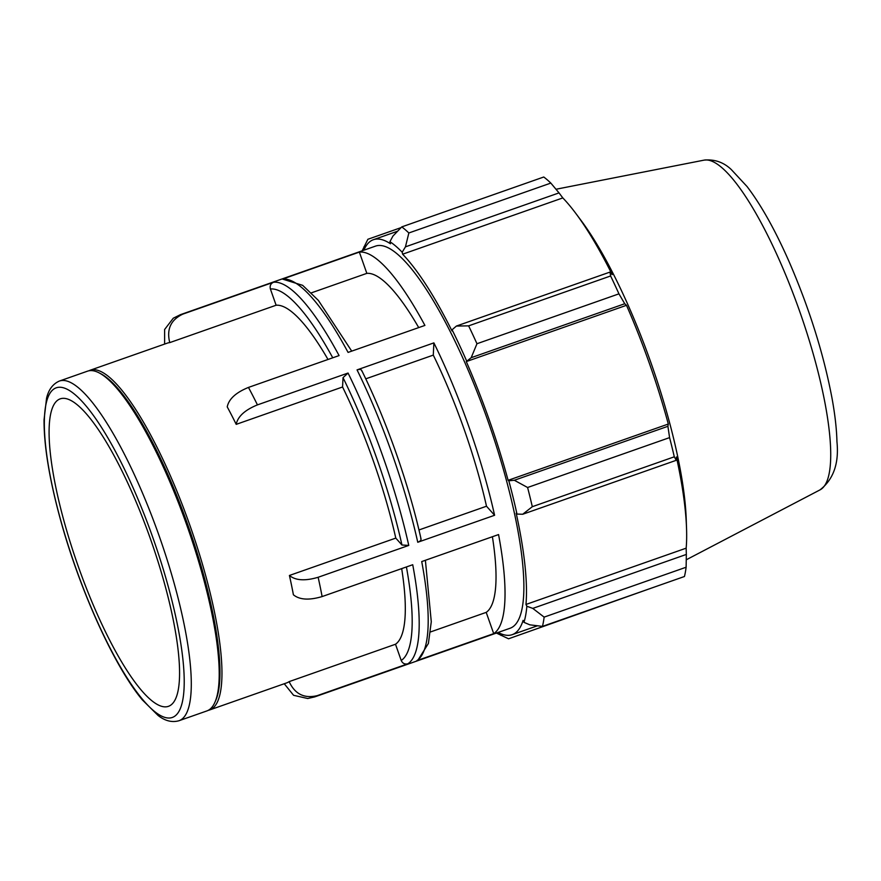 <?xml version="1.0" encoding="UTF-8"?>
<svg xmlns="http://www.w3.org/2000/svg" width="881" height="881" viewBox="0 0 881 881"><rect width="100%" height="100%" fill="white"/><g stroke="black" fill="none" stroke-linecap="round" stroke-linejoin="round"><path stroke-width="1.32" d="M317.259 695.638C304.275 698.765 294.904 694.096 289.144 681.619L395.503 644.242L401.218 660.475C402.584 663.426 404.797 664.527 407.87 663.789L317.259 695.638A202.564 47.97 -109.4 0 1 314.726 696.893L509.945 628.296A202.564 47.97 70.6 0 0 488.052 421.283A202.564 47.97 70.6 0 0 375.647 246.074A202.564 47.97 70.6 0 0 375.504 246.118M88.882 370.802A180.054 42.64 70.6 0 1 90.082 370.262A180.054 42.64 70.6 0 1 90.203 370.218A180.054 42.64 70.6 0 1 190.12 525.968A180.054 42.64 70.6 0 1 209.579 709.976L286.633 682.907A180.054 42.64 -109.4 0 0 289.144 681.619M284.244 683.744L293.593 695.307L307.722 698.512L314.726 696.893M318.14 577.275C305.123 581.141 295.553 580.535 289.42 575.469L395.789 538.104L401.956 545.009L408.762 545.427L318.14 577.275A202.564 47.97 -109.4 0 1 322.116 596.569C309.099 600.435 299.518 599.84 293.395 594.774A180.054 42.64 -109.4 0 0 289.42 575.469M248.464 387.42C235.888 392.552 228.807 399.038 227.232 406.89A180.054 42.64 -109.4 0 1 236.207 424.356C237.782 416.515 244.863 410.017 257.439 404.886A202.564 47.97 -109.4 0 0 248.464 387.42L339.075 355.583A202.564 47.97 -109.4 0 0 273.517 282.25L182.896 314.099A202.564 47.97 -109.4 0 0 180.429 314.671A202.564 47.97 -109.4 0 0 180.297 314.715M430.556 631.93L486.213 612.372L493.712 633.637L416.867 660.629L417.957 660.089L428.397 643.46L431.283 621.744L425.391 560.283M493.712 633.637A202.564 47.97 70.6 0 0 498.558 534.569L421.724 561.571A202.564 47.97 70.6 0 1 416.867 660.629M407.87 663.789A202.564 47.97 -109.4 0 0 412.726 564.732L322.116 596.569M418.96 529.966L486.499 506.223L494.593 515.275L417.759 542.267C420.6 541.099 421.592 539.811 420.722 538.412M361.794 371.066C361.584 369.414 360.01 369.018 357.047 369.888A202.564 47.97 70.6 0 1 417.759 542.267M357.047 369.888L433.881 342.885L433.287 355.109L365.758 378.841M408.762 545.427A202.564 47.97 -109.4 0 0 348.05 373.048L343.028 377.663L342.566 386.99L236.207 424.356M348.05 373.048L257.439 404.886M282.515 279.09L359.349 252.098A202.564 47.97 70.6 0 1 424.906 325.419L348.072 352.411A202.564 47.97 70.6 0 0 282.515 279.09L302.668 285.345L318.382 300.41L351.728 351.134M401.681 568.619A180.054 42.64 70.6 0 1 395.503 644.242M342.566 386.99A180.054 42.64 70.6 0 1 395.789 538.104M273.517 282.25C270.654 283.605 269.619 285.851 270.401 289.012L276.116 305.233A180.054 42.64 70.6 0 1 327.996 359.47M276.116 305.233L169.758 342.61A180.054 42.64 -109.4 0 0 167.258 343.15A180.054 42.64 -109.4 0 0 167.137 343.194M209.579 709.976A180.054 42.64 70.6 0 1 208.191 710.361M433.881 342.885A202.564 47.97 70.6 0 1 494.593 515.275M359.349 252.098L366.837 273.363A180.054 42.64 70.6 0 1 418.717 327.6M366.837 273.363L311.389 292.844M433.287 355.109A180.054 42.64 70.6 0 1 486.499 506.223M492.402 536.738A180.054 42.64 70.6 0 1 486.213 612.372M375.647 246.074L180.429 314.671L173.271 318.217L164.626 329.483L164.626 344.075M169.758 342.61C166.432 329.274 170.804 319.77 182.896 314.099M60.194 398.862A162.985 38.599 70.6 0 1 60.304 398.818A162.985 38.599 70.6 0 1 150.75 539.8A162.985 38.599 70.6 0 1 168.359 706.364A162.985 38.599 70.6 0 1 77.991 565.624A162.985 38.599 70.6 0 1 60.194 398.862M87.373 371.22A180.054 42.64 70.6 0 1 87.483 371.176A180.054 42.64 70.6 0 1 99.09 372.85A180.054 42.64 70.6 0 1 187.411 526.915A180.054 42.64 70.6 0 1 214.876 702.366A180.054 42.64 70.6 0 1 206.87 710.934L178.909 720.757A180.054 42.64 -109.4 0 0 159.45 536.749A180.054 42.64 -109.4 0 0 59.523 380.999A180.054 42.64 -109.4 0 0 59.412 381.044M522.686 514.262L532.311 506.696A225.073 53.3 -109.4 0 0 527.598 487.501L514.339 480.266L508.811 480.784A211.572 50.107 70.6 0 1 516.982 514.075L522.686 514.262L676.267 460.3L674.295 456.81L532.311 506.696M508.811 480.784L508.106 480.321A209.315 49.567 -109.4 0 0 466.291 361.584L471.181 357.697L476.962 343.733A225.073 53.3 -109.4 0 0 468.626 325.86L456.413 326.047L452.085 329.78A211.572 50.107 70.6 0 1 466.545 360.77M452.085 329.78L451.986 330.926A209.315 49.567 -109.4 0 0 402.617 254.202L402.188 252.23L405.447 246.845L408.85 232.969A225.073 53.3 -109.4 0 0 401.78 226.891L392.926 236.086L389.92 241.691A211.572 50.107 70.6 0 1 402.188 252.23M389.92 241.691L390.481 243.773A209.315 49.567 -109.4 0 0 373.401 239.709A209.315 49.567 -109.4 0 0 363.864 250.215M498.161 632.437A209.315 49.567 -109.4 0 0 512.18 634.672A209.315 49.567 -109.4 0 0 523.105 620.367L523.964 622.338L529.822 624.827L542.465 626.391A225.073 53.3 -109.4 0 0 544.139 617.118L532.774 608.397L526.86 606.249A211.572 50.107 70.6 0 1 523.964 622.338M526.86 606.249L525.968 604.454A209.315 49.567 -109.4 0 0 516.2 513.249L516.982 514.075M508.106 480.321L668.305 424.036L667.908 426.305L514.339 480.266M527.598 487.501L669.582 437.615L667.908 426.305M525.968 604.454L686.167 548.169L686.343 554.435L532.774 608.397M544.139 617.118L686.123 567.232L686.343 554.435M650.861 588.31L508.557 638.791L496.399 633.054M503.205 634.584L500.915 635.388M362.168 250.81L367.873 239.28L401.064 227.617M401.78 226.891L543.764 177.004A225.073 53.3 70.6 0 1 550.834 183.083L408.85 232.969M405.447 246.845L559.028 192.895L562.816 197.917A209.315 49.567 70.6 0 1 575.866 213.488A209.315 49.567 70.6 0 1 612.185 274.641L609.982 272.086L456.413 326.047M468.626 325.86L610.61 275.973L609.982 272.086M364.018 246.647L366.1 245.92M575.866 213.488L581.317 220.79A198.423 46.99 70.6 0 1 686.233 519.383L686.541 528.479A209.315 49.567 70.6 0 1 686.167 548.169M559.028 192.895L550.834 183.083M610.61 275.973A225.073 53.3 70.6 0 1 618.947 293.847L476.962 343.733M471.181 357.697L624.75 303.736L618.947 293.847M624.75 303.736L626.49 305.3A209.315 49.567 70.6 0 1 668.305 424.036M669.582 437.615A225.073 53.3 70.6 0 1 674.295 456.81M676.267 460.3L676.399 456.964A209.315 49.567 70.6 0 1 686.541 528.479M686.123 567.232A225.073 53.3 70.6 0 1 684.449 576.504L542.465 626.391M466.291 361.584L626.49 305.3M402.617 254.202L562.816 197.917M99.09 372.85L100.852 373.764A178.579 42.288 70.6 0 1 188.435 526.563A178.579 42.288 70.6 0 1 215.669 700.56L214.876 702.366M270.401 289.012A197.234 46.704 70.6 0 1 332.754 357.796M343.028 377.663A197.234 46.704 70.6 0 1 401.956 545.009M406.416 566.946A197.234 46.704 70.6 0 1 401.218 660.475M56.296 387.794A174.724 41.374 70.6 0 1 177.004 622.691A174.724 41.374 70.6 0 1 109.684 647.304A174.724 41.374 70.6 0 1 56.296 387.794M820.013 489.88C833.481 479.385 839.13 463.329 836.95 441.733C836.642 429.036 834.99 414.499 832.005 398.146C823.592 353.766 809.309 308.328 789.178 261.844C775.258 230.238 761.217 205.141 747.066 186.552L731.285 169.548C723.653 162.269 714.612 159.12 704.15 160.122A174.856 41.407 70.6 0 1 799.805 311.742A174.856 41.407 70.6 0 1 820.013 489.88L686.266 559.787M90.203 370.218L167.258 343.15M421.063 539.04C409.004 484.627 386.296 420.171 361.662 370.361M87.483 371.176L59.346 381.066C52.827 383.962 48.565 389.666 46.561 398.212L44.05 419.752C43.918 445.654 49.314 478.669 60.238 518.799C79.301 589.092 114.101 666.168 142.37 699.932L158.117 715.504C165.055 720.922 171.982 722.673 178.909 720.757M704.15 160.122L556.01 189.25M512.18 634.672L537.454 625.785M373.401 239.709L397.595 231.207"/></g></svg>

